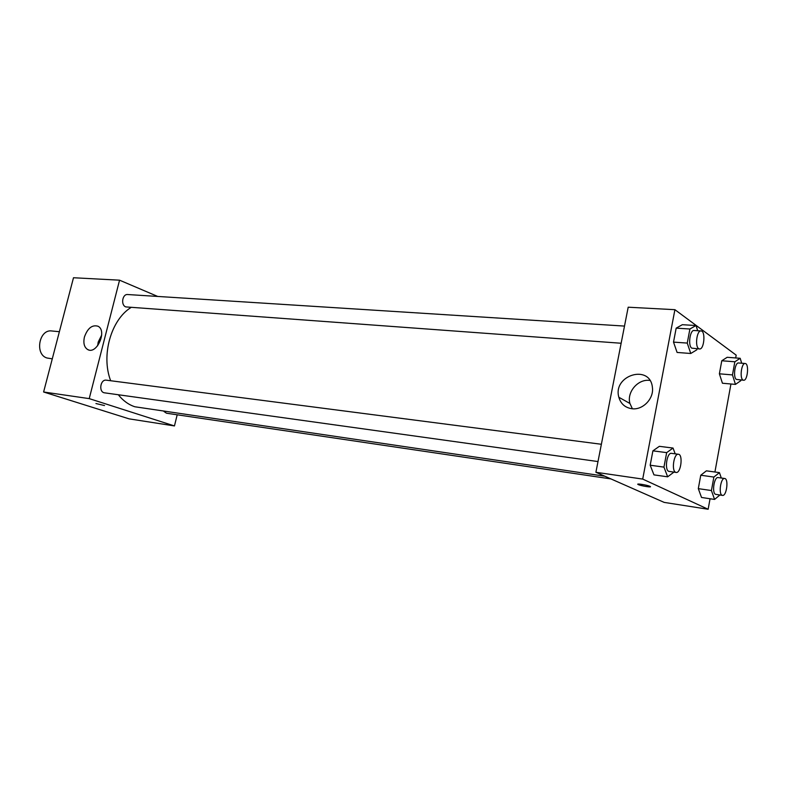 <?xml version="1.0" encoding="UTF-8"?>
<svg xmlns="http://www.w3.org/2000/svg" width="787" height="787" viewBox="0 0 787 787"><rect width="100%" height="100%" fill="white"/><g stroke="black" fill="none" stroke-linecap="round" stroke-linejoin="round"><path stroke-width="1.18" d="M59.379 331.711L51.775 330.973C39.055 328.976 34.52 354.534 47.013 358.006L52.286 358.833M177.193 414.798L174.458 425.934L129.078 418.851L43.61 391.995L73.496 277.742L119.555 280.182L157.685 296.433M84.425 337.023C87.613 328.179 92.138 324.578 98.001 326.231C107.465 330.678 96.821 354.878 87.741 349.585C84.219 347.342 83.117 343.152 84.425 337.023M174.458 425.934L89.226 398.625L43.61 391.995M89.226 398.625L119.555 280.182M101.69 335.036L98.198 342.099L97.647 345.778M95.945 403.534L104.504 405.551M601.376 444.271L106.383 380.18C100.254 379.059 98.405 392.3 104.622 392.841L597.992 461.556M163.952 411.473L166.49 413.214L610.928 478.909M624.504 326.084L127.691 294.535C122.319 293.846 120.588 305.149 125.802 306.91L621.14 343.25M118.306 394.749C123.038 400.681 128.556 404.685 134.852 406.771L604.77 476.194M131.035 307.481C111.006 319.768 100.903 355.478 110.662 380.731M710.061 498.751L708.143 509.258L664.189 502.401L595.897 472.279L628.193 307.205L674.912 309.685L736.189 355.144L735.678 357.947M714.921 472.003L730.946 383.997M659.358 446.327L652.905 450.843L650.18 465.215L653.958 474.876L650.18 465.215L652.905 450.843L659.358 446.327L673.042 448.059L675.187 453.833M682.339 324.697L676.171 328.149L673.515 342.119L677.095 352.448L673.515 342.119L676.171 328.149L682.339 324.697L696.003 325.533L697.705 330.727M727.168 357.298L721.777 360.761L719.387 373.805L722.427 383.23L719.387 373.805L721.777 360.761L727.168 357.298L740.183 358.292L741.698 363.23M708.143 509.258L642.704 479.086L674.912 309.685M701.522 497.463L698.305 488.638L701.522 497.463L714.576 499.43L711.418 490.547L713.878 477.06L719.436 472.623L721.305 478.024M700.764 475.23L698.305 488.638L700.764 475.23L706.392 470.842L700.764 475.23L713.878 477.06M631.912 408.728C625.144 407.686 620.786 403.859 618.848 397.268C612.434 375.163 650.269 363.663 652.413 387.499C654.036 398.694 642.743 410.302 631.912 408.728M642.704 479.086L595.897 472.279M649.914 486.327L650.072 486.405C653.053 487.842 640.569 485.864 638.178 484.526C635.257 483.139 647.071 484.949 649.914 486.327M649.905 380.446C638.149 378.606 626.57 392.064 629.925 403.475L632.394 408.778M637.814 484.202L638.178 484.517C643.294 486.199 647.386 486.927 650.436 486.72M673.918 472.131L667.661 476.824L663.943 467.114L666.668 452.623L673.042 448.059M678.384 454.247L671.459 453.351C666.992 452.269 664.307 469.682 668.684 471.324L676.112 472.446C680.903 473.528 683.283 454.453 678.384 454.247C673.947 453.164 671.252 470.656 675.61 472.289L676.112 472.446M667.661 476.824L653.958 474.876M663.943 467.114L650.18 465.215M666.668 452.623L652.905 450.843M697.016 348.779L696.82 349.822L690.76 353.491L687.258 343.083L689.904 329.005L696.003 325.533M701.01 330.933L694.095 330.501C689.933 329.743 687.799 345.887 691.763 348.139L699.525 348.966C704.217 349.723 705.782 330.835 701.01 330.933C696.869 330.176 694.734 346.388 698.669 348.641L699.525 348.966M690.76 353.491L677.095 352.448M687.258 343.083L673.515 342.119M689.904 329.005L676.171 328.149M719.889 495.013L714.576 499.43M724.67 478.496L718.078 477.581C714.202 476.578 711.684 492.908 715.501 494.305L722.486 495.397C726.608 496.4 728.89 478.683 724.67 478.496C720.823 477.493 718.305 493.882 722.092 495.279L722.486 495.397M719.436 472.623L706.392 470.842M711.418 490.547L698.305 488.638M740.882 380.003L740.744 380.751L735.452 384.4L732.461 374.917L734.851 361.784L740.183 358.292M745.151 363.496L738.57 362.984C734.93 362.236 732.874 377.465 736.357 379.403L743.597 380.239C747.65 380.977 749.283 363.437 745.151 363.496C741.541 362.758 739.475 378.026 742.928 379.983L743.597 380.239M735.452 384.4L722.427 383.23M732.461 374.917L719.387 373.805M734.851 361.784L721.777 360.761M46.079 382.571L48.725 372.448M67.712 299.857L70.309 289.921M87.741 349.585L88.921 350.008M618.848 397.268L629.925 403.475"/></g></svg>
